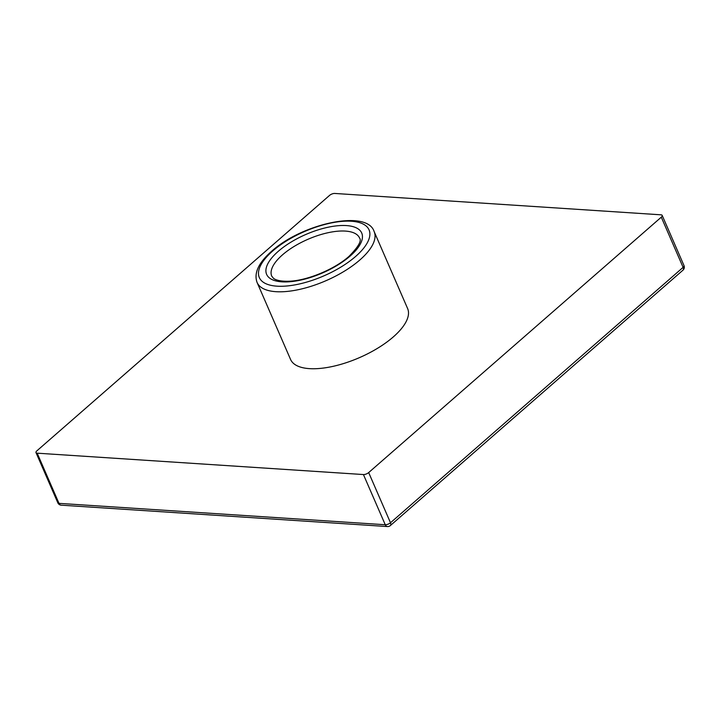 <?xml version="1.0" encoding="UTF-8"?>
<svg xmlns="http://www.w3.org/2000/svg" width="720" height="720" viewBox="0 0 720 720"><rect width="100%" height="100%" fill="white"/><g stroke="black" fill="none" stroke-linecap="round" stroke-linejoin="round"><path stroke-width="1.08" d="M257.103 282.501L290.565 359.451A63.819 25.803 -23.5 0 0 332.748 366.417A63.819 25.803 -23.5 0 0 393.327 336.897A63.819 25.803 -23.5 0 0 407.619 308.556L374.157 231.606A63.819 25.803 156.5 0 1 359.874 259.956A63.819 25.803 156.5 0 1 299.295 289.467A63.819 25.803 156.5 0 1 257.103 282.501C253.692 273.258 258.498 262.863 271.539 251.334C302.13 223.542 367.218 209.16 374.157 231.606M661.005 214.821L334.746 193.446A3.987 1.611 -23.5 0 0 329.508 195.435L36.891 450.837A3.987 1.611 -23.5 0 0 36 452.61A3.987 1.611 -23.5 0 0 37.179 453.177L363.429 474.552A3.987 1.611 -23.5 0 0 368.676 472.572L661.284 217.17A3.987 1.611 -23.5 0 0 662.184 215.397A3.987 1.611 -23.5 0 0 661.005 214.821M272.709 250.992A59.832 24.192 -23.5 0 0 276.984 286.173A59.832 24.192 -23.5 0 0 355.653 256.428A59.832 24.192 -23.5 0 0 351.378 221.247A59.832 24.192 -23.5 0 0 272.709 250.992M350.118 256.068A51.849 20.97 156.5 0 1 281.943 281.844A51.849 20.97 156.5 0 1 278.235 251.352A51.849 20.97 156.5 0 1 346.419 225.576A51.849 20.97 156.5 0 1 350.118 256.068M282.456 254.88A47.862 19.359 -23.5 0 0 271.737 276.138L273.366 278.172C273.816 278.712 277.659 281.754 289.854 281.196C307.827 280.386 334.908 269.055 348.957 256.401C358.371 246.87 361.89 240.723 359.532 237.969A47.862 19.359 -23.5 0 0 327.888 232.749A47.862 19.359 -23.5 0 0 282.456 254.88M37.179 453.177L58.995 503.361L385.254 524.736L363.429 474.552M368.676 472.572L390.492 522.756L683.109 267.354L661.284 217.17M36 452.61L57.816 502.785A3.987 1.611 -23.5 0 0 58.995 503.361A3.987 2.871 -86.3 0 0 61.218 505.179L387.468 526.554A3.987 2.871 -86.3 0 1 385.254 524.736A3.987 1.611 -23.5 0 0 390.492 522.756A3.987 2.25 48.9 0 1 390.348 525.573L682.965 270.171A3.987 3.987 0 0 0 684 265.581A3.987 1.611 -23.5 0 1 683.109 267.354A3.987 2.25 48.9 0 1 682.965 270.171M662.184 215.397L684 265.581M387.468 526.554A3.987 3.987 0 0 0 390.348 525.573M57.816 502.785A3.987 3.987 0 0 0 61.218 505.179"/></g></svg>
